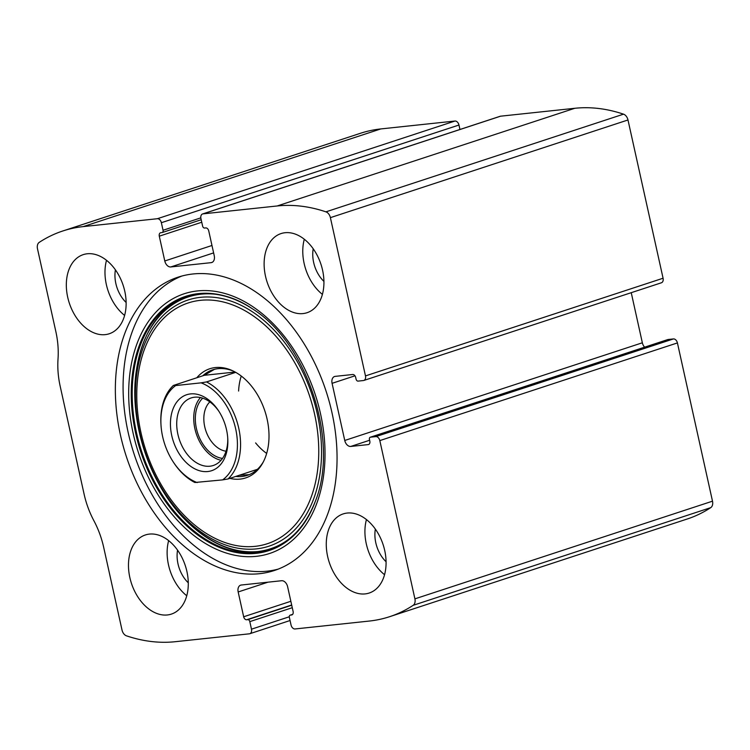 <?xml version="1.0" encoding="UTF-8"?>
<svg xmlns="http://www.w3.org/2000/svg" width="750" height="750" viewBox="0 0 750 750"><rect width="100%" height="100%" fill="white"/><g stroke="black" fill="none" stroke-linecap="round" stroke-linejoin="round"><path stroke-width="1.12" d="M375.825 436.613L370.5 437.175A2.222 1.509 -108.2 0 0 370.284 437.222A2.222 1.509 -108.2 0 0 369.45 439.491L369.816 441.112A3.328 2.269 -108.2 0 1 368.569 444.516A3.328 2.269 -108.2 0 1 368.25 444.591L350.747 446.447A6.666 4.537 -108.2 0 1 344.747 440.466L332.081 383.325A6.666 4.537 -108.2 0 1 334.566 376.509A6.666 4.537 -108.2 0 1 335.212 376.369L352.706 374.503A3.328 2.269 -108.2 0 1 355.706 377.503L356.062 379.116A2.222 1.509 -108.2 0 0 358.069 381.112L363.394 380.541A4.444 3.028 -108.2 0 0 363.825 380.456A4.444 3.028 -108.2 0 0 365.475 375.909L330.394 217.65A6.666 4.537 -108.2 0 0 325.931 211.847A211.013 143.634 -108.2 0 0 277.191 205.969L203.016 213.863A4.444 3.028 -108.2 0 0 202.584 213.956A4.444 3.028 -108.2 0 0 200.925 218.503L202.603 226.05A2.222 1.509 -108.2 0 0 204.6 228.038L205.744 227.916A3.328 2.269 -108.2 0 1 208.744 230.906L214.238 255.712A6.666 4.537 -108.2 0 1 211.753 262.528A6.666 4.537 -108.2 0 1 211.106 262.659L170.784 266.953A6.666 4.537 -108.2 0 1 164.784 260.972L159.291 236.175A3.328 2.269 -108.2 0 1 160.538 232.762A3.328 2.269 -108.2 0 1 160.856 232.697L162 232.575A2.222 1.509 -108.2 0 0 162.216 232.528A2.222 1.509 -108.2 0 0 163.041 230.259L161.363 222.713A4.444 3.028 -108.2 0 0 157.369 218.719L83.194 226.613A211.013 143.634 -108.2 0 0 62.803 230.981A211.013 143.634 -108.2 0 0 39.244 242.362A6.666 4.537 -108.2 0 0 37.5 248.822L55.856 331.613A72.188 49.144 -108.2 0 1 58.022 358.969A72.188 49.144 -108.2 0 0 60.197 386.325L84.103 494.147A72.188 49.144 -108.2 0 0 93.881 520.697A72.188 49.144 -108.2 0 1 103.659 547.247L122.016 630.028A6.666 4.537 -108.2 0 0 126.469 635.831A211.013 143.634 -108.2 0 0 175.219 641.709L249.394 633.816A4.444 3.028 -108.2 0 0 249.825 633.722A4.444 3.028 -108.2 0 0 251.475 629.184L249.806 621.628A2.222 1.509 -108.2 0 0 247.809 619.641L246.666 619.763A3.328 2.269 -108.2 0 1 243.666 616.772L238.172 591.966A6.666 4.537 -108.2 0 1 240.656 585.15A6.666 4.537 -108.2 0 1 241.303 585.019L281.616 580.725A6.666 4.537 -108.2 0 1 287.616 586.706L293.119 611.503A3.328 2.269 -108.2 0 1 291.872 614.916A3.328 2.269 -108.2 0 1 291.553 614.981L290.409 615.103A2.222 1.509 -108.2 0 0 290.194 615.15A2.222 1.509 -108.2 0 0 289.369 617.419L291.038 624.966A4.444 3.028 -108.2 0 0 295.041 628.959L369.216 621.066A211.013 143.634 -108.2 0 0 389.606 616.697A211.013 143.634 -108.2 0 0 413.166 605.316A6.666 4.537 -108.2 0 0 414.909 598.856L379.819 440.597A4.444 3.028 -108.2 0 0 375.825 436.613L673.416 338.934L668.091 339.497A2.222 1.509 -108.2 0 0 667.875 339.544A2.222 1.509 -108.2 0 0 667.678 339.637M660.984 282.863A4.444 3.028 -108.2 0 0 661.416 282.778A4.444 3.028 -108.2 0 0 663.075 278.231L627.984 119.972A6.666 4.537 -108.2 0 0 623.531 114.169A211.013 143.634 -108.2 0 0 574.781 108.291L500.606 116.184A4.444 3.028 -108.2 0 0 500.175 116.278L202.584 213.956M161.363 222.713L458.962 125.034A4.444 3.028 -108.2 0 0 454.959 121.041L380.784 128.934A211.013 143.634 -108.2 0 0 360.394 133.303L62.803 230.981M389.606 616.697L687.197 519.019A211.013 143.634 -108.2 0 0 710.756 507.638A6.666 4.537 -108.2 0 0 712.5 501.178L677.419 342.919A4.444 3.028 -108.2 0 0 673.416 338.934M192.975 273.975A154.369 105.084 -108.2 0 0 178.059 277.172A154.369 105.084 -108.2 0 0 123.141 445.912A154.369 105.084 -108.2 0 0 259.425 573.703A154.369 105.084 -108.2 0 0 274.341 570.506A154.369 105.084 -108.2 0 0 329.269 401.766A154.369 105.084 -108.2 0 0 192.975 273.975M365.138 593.906A41.644 28.35 71.8 0 1 328.369 559.434A41.644 28.35 71.8 0 1 343.191 513.909A41.644 28.35 71.8 0 1 383.109 544.631A41.644 28.35 71.8 0 1 369.159 593.044A41.644 28.35 71.8 0 1 365.138 593.906M167.344 614.963A41.644 28.35 71.8 0 1 130.575 580.481A41.644 28.35 71.8 0 1 145.388 534.956A41.644 28.35 71.8 0 1 185.316 565.688A41.644 28.35 71.8 0 1 171.366 614.1A41.644 28.35 71.8 0 1 167.344 614.963M302.991 313.584A41.644 28.35 71.8 0 1 266.222 279.103A41.644 28.35 71.8 0 1 281.044 233.578A41.644 28.35 71.8 0 1 320.963 264.309A41.644 28.35 71.8 0 1 307.013 312.722A41.644 28.35 71.8 0 1 302.991 313.584M105.197 334.631A41.644 28.35 71.8 0 1 68.428 300.159A41.644 28.35 71.8 0 1 83.241 254.634A41.644 28.35 71.8 0 1 123.169 285.366A41.644 28.35 71.8 0 1 109.219 333.769A41.644 28.35 71.8 0 1 105.197 334.631M458.962 125.034L459.947 129.478M631.238 292.678L642.347 342.787A6.666 4.537 -108.2 0 0 644.644 347.166M124.603 315.422A41.644 28.35 71.8 0 1 106.509 260.297M126.122 302.466A27.769 18.9 71.8 0 1 115.416 269.831M322.397 294.375A41.644 28.35 71.8 0 1 304.303 239.241M323.925 281.409A27.769 18.9 71.8 0 1 313.209 248.775M186.75 595.753A41.644 28.35 71.8 0 1 168.656 540.619M188.269 582.788A27.769 18.9 71.8 0 1 177.562 550.153M384.544 574.697A41.644 28.35 71.8 0 1 366.45 519.562M386.072 561.741A27.769 18.9 71.8 0 1 375.356 529.106M278.175 569.128A154.369 105.084 71.8 0 1 267.159 571.172A154.369 105.084 71.8 0 1 131.681 446.25A154.369 105.084 71.8 0 1 181.959 276.009M259.734 552.188A133.8 91.087 71.8 0 1 144.309 450.413A133.8 91.087 71.8 0 1 177.506 300.384M196.809 377.756A57.45 39.112 71.8 0 1 232.566 370.725A57.45 39.112 71.8 0 1 262.809 462.853A57.45 39.112 71.8 0 1 240.113 479.109A57.45 39.112 71.8 0 1 229.838 478.369M263.372 461.794A55.528 37.8 71.8 0 1 247.387 475.331A55.528 37.8 71.8 0 1 242.016 476.475A55.528 37.8 71.8 0 1 235.753 476.428M202.734 375.816A55.528 37.8 71.8 0 1 212.747 369.816A55.528 37.8 71.8 0 1 233.653 371.25M266.663 453.422A55.528 37.8 71.8 0 1 255.619 442.922M238.594 391.041A55.528 37.8 71.8 0 1 241.266 376.041M197.194 482.587A53.306 36.291 71.8 0 1 173.25 461.944A53.306 36.291 71.8 0 1 160.969 424.528A53.306 36.291 71.8 0 1 175.688 385.556L201.103 382.847A53.306 36.291 71.8 0 1 235.669 428.831A53.306 36.291 71.8 0 1 222.609 479.887L194.869 482.494A55.528 37.8 71.8 0 1 173.719 462.656L173.25 461.944M207.75 471.534A39.984 27.216 71.8 0 1 173.672 442.322A39.984 27.216 71.8 0 1 181.697 397.238A39.984 27.216 71.8 0 1 218.569 410.803A39.984 27.216 71.8 0 1 227.784 438.863A39.984 27.216 71.8 0 1 207.75 471.534M201.103 382.847L206.522 381.928A55.528 37.8 71.8 0 1 238.734 428.166A55.528 37.8 71.8 0 1 228.028 478.969L222.609 479.887M160.969 424.528L160.922 423.675A55.528 37.8 71.8 0 1 173.362 385.463L175.688 385.556M239.241 475.284L249.206 474.656M173.362 385.463L204.281 375.309L235.144 372.028M214.453 369.319L204.281 375.309M206.522 381.928L235.716 372.347M228.028 478.969L257.4 469.322M227.728 437.991A35.541 24.188 71.8 0 1 213.328 465.469A35.541 24.188 71.8 0 1 209.887 466.209A35.541 24.188 71.8 0 1 178.509 436.781A35.541 24.188 71.8 0 1 191.156 397.941A35.541 24.188 71.8 0 1 219.047 411.534M221.044 460.284A35.541 24.188 71.8 0 1 196.256 433.669A35.541 24.188 71.8 0 1 200.447 397.547M222.516 458.419A33.319 22.678 71.8 0 1 197.7 433.2A33.319 22.678 71.8 0 1 202.734 398.175M226.041 451.209A27.3 18.591 71.8 0 1 205.772 430.547A27.3 18.591 71.8 0 1 209.85 401.897M330.394 217.65L627.984 119.972M365.475 375.909L663.075 278.231M83.194 226.613L380.784 128.934M157.369 218.719L454.959 121.041M413.166 605.316L710.756 507.638M414.909 598.856L712.5 501.178M379.819 440.597L677.419 342.919M325.931 211.847L623.531 114.169M277.191 205.969L574.781 108.291M203.016 213.863L500.606 116.184M251.475 629.184L289.294 616.772M249.806 621.628L292.275 607.697M247.809 619.641L291.722 605.222M246.666 619.763L291.675 604.988M243.666 616.772L290.85 601.284M238.172 591.966L268.022 582.169M291.553 614.981L292.172 614.775M290.409 615.103L292.641 614.372M370.5 437.175L668.091 339.497M368.25 444.591L368.869 444.384M350.747 446.447L369.619 440.259M344.747 440.466L642.347 342.787M332.081 383.325L354.975 375.806M163.041 230.259L200.822 217.856M159.291 236.175L201.759 222.234M164.784 260.972L211.969 245.484M170.784 266.953L213.619 252.9M211.106 262.659L212.353 262.256M256.256 556.341A136.697 93.056 71.8 0 1 131.025 365.906A136.697 93.056 71.8 0 1 293.222 348.647A136.697 93.056 71.8 0 1 256.256 556.341M256.078 553.35A133.772 91.059 71.8 0 1 131.259 396.741A133.772 91.059 71.8 0 1 251.897 308.494A133.772 91.059 71.8 0 1 251.906 308.494C307.134 342.262 339.731 441.6 315.262 501.516A133.772 91.059 71.8 0 1 315.253 501.516A133.772 91.059 71.8 0 1 256.078 553.35M315.347 501.272A133.219 90.684 71.8 0 1 256.509 552.638A133.219 90.684 71.8 0 1 132.206 396.825A133.219 90.684 71.8 0 1 252.131 308.644M256.359 548.888A129.572 88.209 71.8 0 1 137.653 368.381A129.572 88.209 71.8 0 1 291.394 352.013A129.572 88.209 71.8 0 1 256.359 548.888M255.019 546.356A126.722 86.259 71.8 0 1 138.938 369.825A126.722 86.259 71.8 0 1 289.284 353.822A126.722 86.259 71.8 0 1 255.019 546.356M249.825 633.722L290.053 620.522M290.194 615.15L292.669 614.334M370.284 437.222L667.875 339.544M363.825 380.456L661.416 282.778M162.216 232.528L201.197 219.731M252.347 308.784C202.5 274.491 147.675 301.453 137.184 365.972C127.059 417.891 149.503 486.703 188.334 522.769C211.219 544.097 234.459 553.688 258.075 551.531C284.381 548.166 303.506 531.319 315.441 501.019"/></g></svg>
